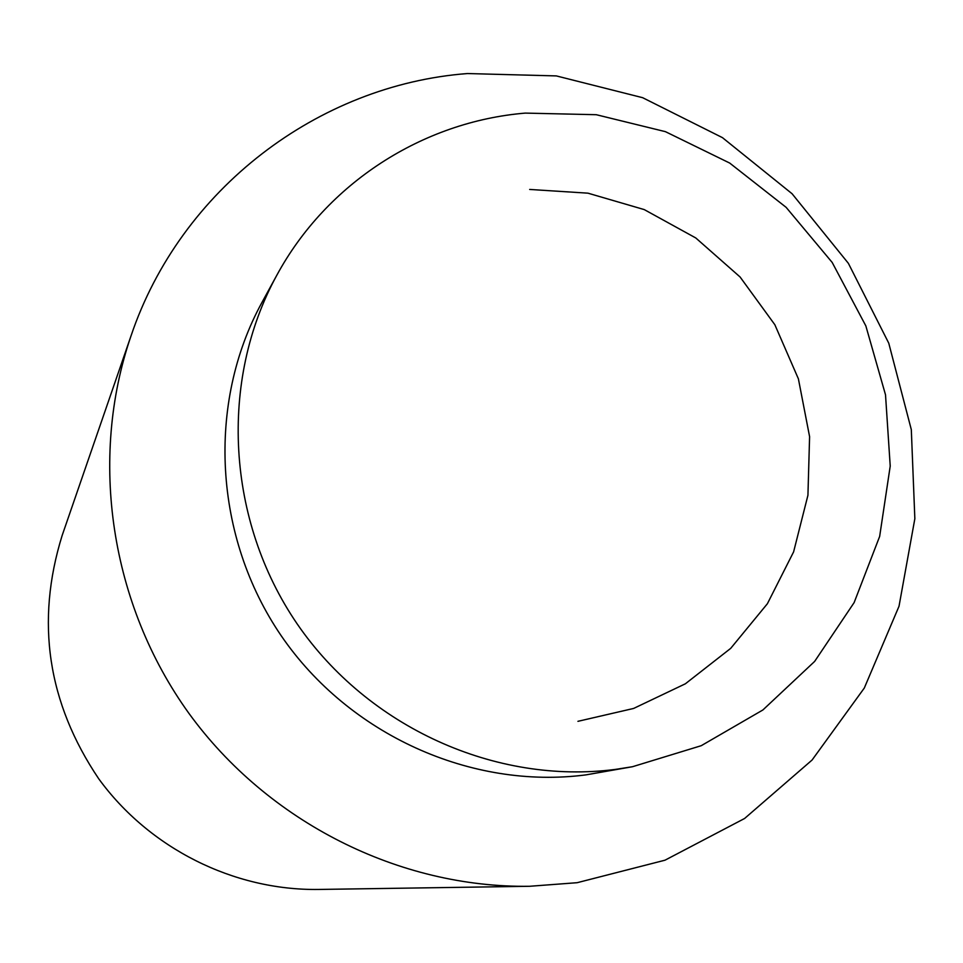 <?xml version="1.0" encoding="UTF-8"?>
<svg xmlns="http://www.w3.org/2000/svg" width="963" height="963" viewBox="0 0 963 963"><rect width="100%" height="100%" fill="white"/><g stroke="black" fill="none" stroke-linecap="round" stroke-linejoin="round"><path stroke-width="1.44" d="M467.44 73.549L556.301 75.908L642.646 97.696L722.455 137.649L792.08 193.744L848.379 263.332L888.765 343.189L911.311 429.63L914.85 518.708L899.021 606.245L864.305 688.039L812.074 760.036L744.604 818.478L665.012 860.188L577.15 882.698L529.554 886.285C399.344 888.091 268.099 822.282 188.977 713.439C110.251 604.307 88.668 459.086 131.004 335.931C180.538 189.049 318.332 84.864 467.44 73.549M632.498 766.717L585.853 774.89C471.304 789.78 349.124 734.793 281.34 635.941C213.642 537.029 206.624 403.545 261.948 302.454L276.718 275.418C326.698 183.078 422.757 121.603 525.28 113.104L596.253 114.705L665.433 131.666L729.689 163.06L786.121 207.334L832.188 262.454L865.845 325.903L885.515 394.818L890.221 466.08L879.652 536.439L854.121 602.609L814.638 661.425L762.901 709.96L701.22 745.699L632.498 766.717L615.441 769.401C495.873 784.929 368.131 727.378 297.206 623.964C226.365 520.477 218.986 380.903 276.718 275.418M529.554 886.285L318.488 889.451C233.732 890.594 149.397 848.451 98.732 778.79C47.584 702.834 35.39 621.737 62.15 535.476L131.004 335.931M577.932 721.323L633.63 708.443L685.379 683.79L730.712 648.352L767.403 603.705L793.608 551.871L807.933 495.283L809.594 436.66L798.399 378.856L774.854 324.736L740.078 276.983L695.792 237.969L644.223 209.585L587.924 193.166L529.674 189.446"/></g></svg>
